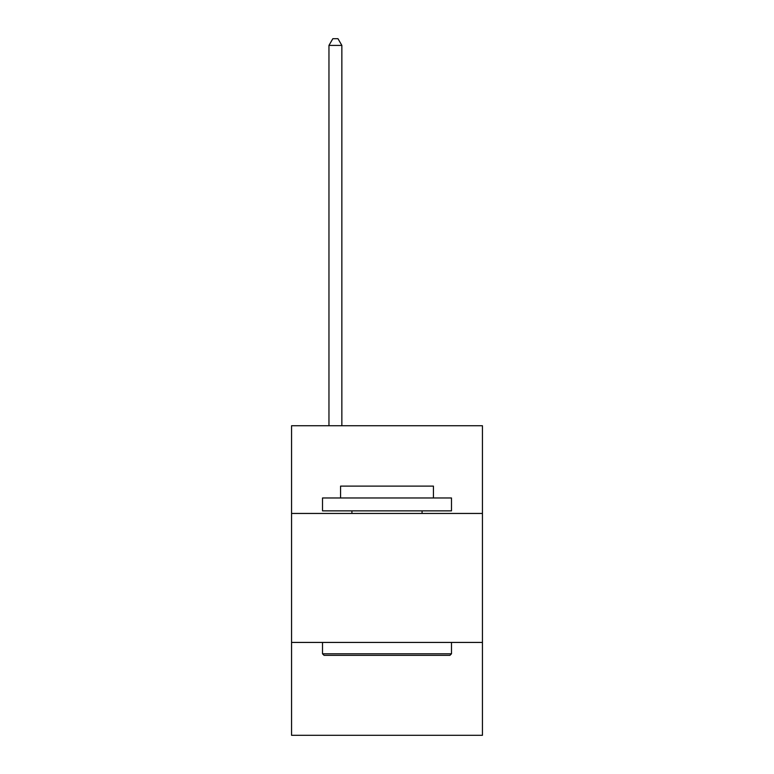 <?xml version="1.0" encoding="UTF-8"?>
<svg xmlns="http://www.w3.org/2000/svg" width="774" height="774" viewBox="0 0 774 774"><rect width="100%" height="100%" fill="white"/><g stroke="black" fill="none" stroke-linecap="round" stroke-linejoin="round"><path stroke-width="1.16" d="M482.444 513.452L482.444 425.748L291.556 425.748L291.556 513.452L482.444 513.452L482.444 735.3L291.556 735.3L291.556 513.452M482.444 642.43L291.556 642.43M324.054 655.336L322.506 653.788L451.494 653.788L449.946 655.336L324.054 655.336M451.494 497.972L451.494 510.869L322.506 510.869L322.506 497.972L451.494 497.972M340.57 497.972L340.57 486.111L433.43 486.111L433.43 497.972M451.494 642.43L451.494 653.788M322.506 642.43L322.506 653.788M422.082 510.869L422.082 513.452M351.918 510.869L351.918 513.452M341.856 425.748L341.856 45.405L328.96 45.405L328.96 425.748M328.96 45.405L332.83 38.7L337.986 38.7L341.856 45.405"/></g></svg>
